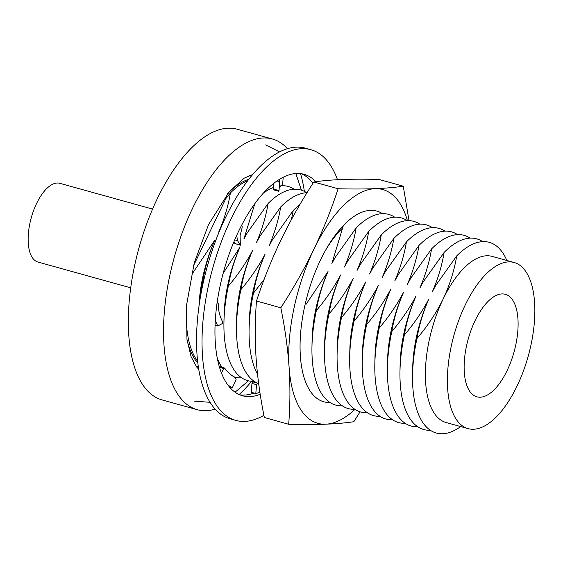 <?xml version="1.0" encoding="UTF-8"?>
<svg xmlns="http://www.w3.org/2000/svg" width="563" height="563" viewBox="0 0 563 563"><rect width="100%" height="100%" fill="white"/><g stroke="black" fill="none" stroke-linecap="round" stroke-linejoin="round"><path stroke-width="0.84" d="M475.116 320.586A53.189 23.815 105.5 0 0 476.875 396.816A53.189 23.815 105.5 0 0 507.122 370.545A53.189 23.815 105.5 0 0 505.363 294.315A53.189 23.815 105.5 0 0 475.116 320.586M227.276 194.073A98.961 44.315 -74.5 0 1 248.797 179.33M215.115 409.146A140.461 62.894 -74.5 0 1 197.191 409.681A140.461 62.894 -74.5 0 1 192.532 208.38A140.461 62.894 -74.5 0 1 272.408 139.005A140.461 62.894 -74.5 0 1 287.482 148.709M300.508 173.615A140.461 62.894 -74.5 0 1 304.358 191.371M197.191 409.681L161.989 399.899A140.461 62.894 -74.5 0 1 157.33 198.598A140.461 62.894 -74.5 0 1 237.199 129.223L272.408 139.005M465.186 305.09A86.195 38.594 -74.5 0 1 514.195 262.52A86.195 38.594 -74.5 0 1 517.052 386.049A86.195 38.594 -74.5 0 1 468.043 428.619A86.195 38.594 -74.5 0 1 465.186 305.09M468.043 428.619L446.044 422.503A86.195 38.594 -74.5 0 1 443.18 298.974A86.195 38.594 -74.5 0 1 492.196 256.411L514.195 262.52M281.148 185.494A98.961 44.315 -74.5 0 1 281.5 185.727M193.383 266.032L225.847 198.577L230.387 192.996C228.198 206.107 224.313 219.127 218.718 232.055A86.322 38.65 -74.5 0 1 220.393 228.902M263.315 193.179A98.961 44.315 -74.5 0 1 273.583 187.437M280.775 185.776A98.961 44.315 -74.5 0 1 294.076 189.224M254.835 203.672L243.863 239.036L247.256 232.843L268.108 203.482A98.961 44.315 -74.5 0 1 306.652 192.715M243.863 239.036A86.322 38.65 -74.5 0 1 247.066 233.166A86.322 38.65 -74.5 0 1 247.621 232.216M268.108 203.482C265.919 216.593 262.034 229.605 256.439 242.533L259.832 236.34L280.677 206.973A98.961 44.315 -74.5 0 1 307.039 192.701M256.439 242.533A86.322 38.65 -74.5 0 1 259.642 236.657A86.322 38.65 -74.5 0 1 260.197 235.707M280.677 206.973C278.495 220.084 274.603 233.103 269.015 246.024L272.401 239.831L293.253 210.471A98.961 44.315 -74.5 0 1 299.945 204.489M269.015 246.024A86.322 38.65 -74.5 0 1 272.218 240.155A86.322 38.65 -74.5 0 1 272.766 239.205M343.346 225.58L331.881 263.498L335.274 257.305L356.126 227.938A98.961 44.315 -74.5 0 1 394.67 217.177M331.881 263.498A86.322 38.65 -74.5 0 1 335.084 257.622A86.322 38.65 -74.5 0 1 335.639 256.672M356.126 227.938C353.937 241.048 350.052 254.068 344.457 266.989L347.85 260.796L368.702 231.435A98.961 44.315 -74.5 0 1 407.239 220.668M344.457 266.989A86.322 38.65 -74.5 0 1 347.66 261.119A86.322 38.65 -74.5 0 1 348.216 260.162M368.702 231.435C366.513 244.546 362.628 257.558 357.033 270.486L360.419 264.293L381.271 234.926A98.961 44.315 -74.5 0 1 419.815 224.165M357.033 270.486A86.322 38.65 -74.5 0 1 360.236 264.61A86.322 38.65 -74.5 0 1 360.784 263.66M381.271 234.926C379.089 248.037 375.197 261.056 369.602 273.977L372.995 267.784L393.847 238.423A98.961 44.315 -74.5 0 1 432.391 227.656M369.602 273.977A86.322 38.65 -74.5 0 1 372.812 268.108A86.322 38.65 -74.5 0 1 373.36 267.151M393.847 238.423C391.665 251.534 387.773 264.547 382.178 277.475L385.571 271.282L406.423 241.914A98.961 44.315 -74.5 0 1 444.967 231.154M382.178 277.475A86.322 38.65 -74.5 0 1 385.381 271.598A86.322 38.65 -74.5 0 1 385.936 270.648M406.423 241.914C404.234 255.025 400.349 268.044 394.754 280.965L398.147 274.772L418.992 245.412A98.961 44.315 -74.5 0 1 457.536 234.644M394.754 280.965A86.322 38.65 -74.5 0 1 397.957 275.096A86.322 38.65 -74.5 0 1 398.513 274.139M418.992 245.412C416.81 258.523 412.918 271.535 407.33 284.463L410.716 278.27L431.568 248.902A98.961 44.315 -74.5 0 1 470.112 238.135M407.33 284.463A86.322 38.65 -74.5 0 1 410.533 278.586A86.322 38.65 -74.5 0 1 411.081 277.636M431.568 248.902C429.386 262.013 425.494 275.033 419.899 287.953L423.292 281.76L444.144 252.4A98.961 44.315 -74.5 0 1 482.688 241.633M419.899 287.953A86.322 38.65 -74.5 0 1 423.109 282.084A86.322 38.65 -74.5 0 1 423.657 281.127M444.144 252.4C441.962 265.511 438.07 278.523 432.475 291.451L435.868 285.258L456.72 255.891A98.961 44.315 -74.5 0 1 506.82 260.472M432.475 291.451A86.322 38.65 -74.5 0 1 435.678 285.575A86.322 38.65 -74.5 0 1 436.234 284.625M460.668 426.564A98.961 44.315 -74.5 0 1 412.545 374.852A98.961 44.315 -74.5 0 1 416.944 338.532C419.125 325.421 423.017 312.409 428.612 299.481C421.969 312.001 413.889 323.852 404.368 335.041C406.556 321.93 410.441 308.911 416.036 295.983C409.4 308.503 401.32 320.361 391.799 331.544C393.98 318.433 397.872 305.42 403.46 292.493C396.824 305.012 388.744 316.863 379.223 328.053C381.404 314.942 385.296 301.923 390.891 288.995C384.248 301.515 376.168 313.373 366.647 324.555C368.828 311.445 372.72 298.432 378.315 285.504C371.679 298.024 363.592 309.875 354.071 321.065C356.259 307.954 360.144 294.935 365.739 282.007C359.103 294.526 351.023 306.385 341.502 317.567C343.683 304.456 347.575 291.444 353.17 278.516C346.526 291.036 338.447 302.887 328.926 314.077C331.107 300.966 334.999 287.946 340.594 275.018C333.95 287.538 325.871 299.396 316.35 310.579C318.538 297.468 322.423 284.456 328.018 271.528L306.124 304.238M456.72 255.891C454.306 270.444 449.795 284.808 443.18 298.974C436.226 313.035 427.479 326.216 416.944 338.532M430.273 430.252A98.961 44.315 -74.5 0 1 399.976 371.362A98.961 44.315 -74.5 0 1 404.368 335.041M412.545 374.852L412.672 368.357A86.322 38.65 -74.5 0 1 428.612 299.481M417.697 426.761A98.961 44.315 -74.5 0 1 387.4 367.864A98.961 44.315 -74.5 0 1 391.799 331.544M399.976 371.362L400.103 364.866A86.322 38.65 -74.5 0 1 416.036 295.983M405.121 423.263A98.961 44.315 -74.5 0 1 374.824 364.374A98.961 44.315 -74.5 0 1 379.223 328.053M387.4 367.864L387.527 361.369A86.322 38.65 -74.5 0 1 403.46 292.493M392.552 419.773A98.961 44.315 -74.5 0 1 362.255 360.876A98.961 44.315 -74.5 0 1 366.647 324.555M374.824 364.374L374.951 357.878A86.322 38.65 -74.5 0 1 390.891 288.995M379.976 416.275A98.961 44.315 -74.5 0 1 349.679 357.385A98.961 44.315 -74.5 0 1 354.071 321.065M362.255 360.876L362.382 354.38A86.322 38.65 -74.5 0 1 378.315 285.504M367.4 412.785A98.961 44.315 -74.5 0 1 337.103 353.888A98.961 44.315 -74.5 0 1 341.502 317.567M349.679 357.385L349.806 350.89A86.322 38.65 -74.5 0 1 365.739 282.007M354.831 409.287A98.961 44.315 -74.5 0 1 324.527 350.397A98.961 44.315 -74.5 0 1 328.926 314.077M337.103 353.888L337.23 347.392A86.322 38.65 -74.5 0 1 353.17 278.516M342.255 405.796A98.961 44.315 -74.5 0 1 311.958 346.899A98.961 44.315 -74.5 0 1 316.35 310.579M324.527 350.397L324.654 343.902A86.322 38.65 -74.5 0 1 340.594 275.018M311.958 346.899L312.085 340.404A86.322 38.65 -74.5 0 1 328.018 271.528M257.516 374.17A98.961 44.315 -74.5 0 1 249.085 329.432A98.961 44.315 -74.5 0 1 253.484 293.112C255.665 280.001 259.557 266.982 265.145 254.061C258.508 266.581 250.429 278.432 240.908 289.614C243.089 276.503 246.981 263.491 252.576 250.563C245.932 263.083 237.853 274.934 228.332 286.124C230.513 273.013 234.405 259.993 240 247.073L223.145 273.379M264.103 279.494L253.484 293.112M258.663 383.614A98.961 44.315 -74.5 0 1 236.509 325.935A98.961 44.315 -74.5 0 1 240.908 289.614M249.085 329.432L249.212 322.937A86.322 38.65 -74.5 0 1 265.145 254.061M254.237 381.334A98.961 44.315 -74.5 0 1 223.94 322.444A98.961 44.315 -74.5 0 1 228.332 286.124M236.509 325.935L236.636 319.439A86.322 38.65 -74.5 0 1 252.576 250.563M241.661 377.843A98.961 44.315 -74.5 0 1 233.687 376.689M221.991 367.196A98.961 44.315 -74.5 0 1 217.353 358.582M223.94 322.444L224.067 315.949A86.322 38.65 -74.5 0 1 240 247.073M199.619 301.705A98.961 44.315 -74.5 0 1 203.187 279.135C205.368 266.025 209.26 253.005 214.855 240.084L192.75 273.048M230.387 192.996A98.961 44.315 -74.5 0 1 247.713 180.73M197.564 361.2A98.961 44.315 -74.5 0 1 186.212 311.958A98.961 44.315 -74.5 0 1 186.55 304.21M199.013 305.836A86.322 38.65 -74.5 0 1 214.855 240.084M186.381 306.173A95.675 42.837 105.5 0 0 186.247 310.269L186.212 311.958M197.768 362.959A98.961 44.315 -74.5 0 1 186.937 339.222M251.584 381.306A140.461 62.894 -74.5 0 1 239.12 394.529M293.253 210.471L291.402 219.612M241.611 225.291L242.153 226.143L242.076 227.952L240.105 235.644L240.338 245.081L234.834 243.554L240.457 245.208L237.48 240.619L234.729 239.852A114.922 51.458 105.5 0 0 215.284 320.572A114.922 51.458 -74.5 0 0 215.066 325.231A114.922 51.458 105.5 0 0 227.846 384.958A114.922 51.458 -74.5 0 0 229.514 387.062A114.922 51.458 105.5 0 0 242.533 395.768A114.922 51.458 105.5 0 0 260.205 394.283M259.916 392.397L255.806 393.537L256.531 384.67L257.432 383.143L252.85 381.869L251.964 383.403L251.239 392.27L253.99 393.03A114.922 51.458 105.5 0 1 239.831 394.839M337.497 179.717A140.461 62.894 105.5 0 0 310.91 149.709A140.461 62.894 105.5 0 0 231.034 219.077A140.461 62.894 105.5 0 0 235.693 420.378A140.461 62.894 105.5 0 0 263.92 415.339M310.91 149.709L305.406 148.175A140.461 62.894 105.5 0 0 225.538 217.55A140.461 62.894 105.5 0 0 230.197 418.851L235.693 420.378M312.979 183.228A114.922 51.458 105.5 0 0 301.275 173.721M315.892 181.694A114.922 51.458 105.5 0 0 304.069 174.312A114.922 51.458 105.5 0 0 279.565 179.266A114.922 51.458 -74.5 0 0 276.989 180.948A114.922 51.458 105.5 0 0 236.706 235.376A114.922 51.458 -74.5 0 0 234.729 239.852M255.806 393.537L253.99 393.03M254.377 381.433L252.85 381.869M221.463 373.037L223.652 368.491L224.693 368.089C226.973 371.615 230.549 374.852 235.411 377.787L236.15 379.751L232.266 387.83L229.514 387.062M219.077 367.224L219.859 366.604L224.693 368.089M232.266 387.83L227.846 384.958M217.036 303.183L217.691 302.831L218.331 303.809C218.198 309.967 219.584 315.885 222.484 321.572L222.582 323.436L217.818 325.991L215.066 325.231M217.107 302.669L217.944 302.788L217.121 302.563M217.818 325.991L215.284 320.572M237.48 240.619L236.706 235.376M233.828 241.977L234.834 243.554M278.762 191.16L279.009 190.576L273.512 189.048L273.4 189.668L273.928 183.2M273.991 183.144L273.4 189.668M283.203 177.239L282.703 183.362L282.021 184.953L279.248 187.669M279.537 179.513L279.734 181.708L276.989 180.948M279.734 181.708L279.009 190.576M382.481 213.666A98.961 44.315 105.5 0 0 326.463 248.698A98.961 44.315 105.5 0 0 320.53 259.965A98.961 44.315 105.5 0 0 300.086 343.606A98.961 44.315 105.5 0 0 330.002 402.517M409.02 220.654L403.263 186.198L378.927 179.435C365.26 179.083 352.959 179.104 342.022 179.506C331.248 179.956 321.832 180.779 313.781 181.99L338.117 188.753C331.389 209.33 323.282 229.57 313.802 249.472C304.175 269.283 293.182 288.72 280.831 307.785L256.489 301.022C263.238 280.395 271.338 260.155 280.803 240.302C290.452 220.45 301.444 201.012 313.781 181.99M403.263 186.198C395.212 187.402 385.796 188.232 375.021 188.675C364.078 189.084 351.776 189.105 338.117 188.753M280.831 307.785C284.941 327.983 287.7 347.793 289.093 367.231C290.318 386.626 290.184 405.634 288.685 424.27L264.35 417.507C260.233 397.316 257.481 377.499 256.088 358.061C254.863 338.673 254.997 319.657 256.489 301.022M288.685 424.27C302.352 424.629 314.654 424.601 325.59 424.199C336.364 423.756 345.781 422.926 353.831 421.722L360.06 411.849M407.415 220.661A121.312 54.315 105.5 0 0 375.021 188.675A121.312 54.315 105.5 0 0 313.802 249.472A121.312 54.315 105.5 0 0 289.093 367.231A121.312 54.315 105.5 0 0 325.59 424.199A121.312 54.315 105.5 0 0 354.971 409.385M325.604 250.211A92.325 41.338 -74.5 0 1 342.951 227.656M152.559 209.077L59.819 183.313A40.86 18.297 105.5 0 0 36.588 203.489A40.86 18.297 105.5 0 0 37.939 262.048L130.679 287.82M256.531 384.67L251.964 383.403M223.652 368.491L219.507 367.336M251.295 176.212L249.106 175.607M198.303 366.914L196.114 366.309M278.826 191.329L273.407 189.822M265.673 144.902L279.565 151.926M295.828 173.531L301.409 190.153M198.64 369.103L196.832 367.21L191.089 356.682L186.972 339.475L186.388 306.061L194.263 262.787L208.57 224.496L229.289 191.638L244.251 178.119L252.717 174.509M194.46 401.152L209.992 402.306M235.067 392.193L248.424 380.827"/></g></svg>
